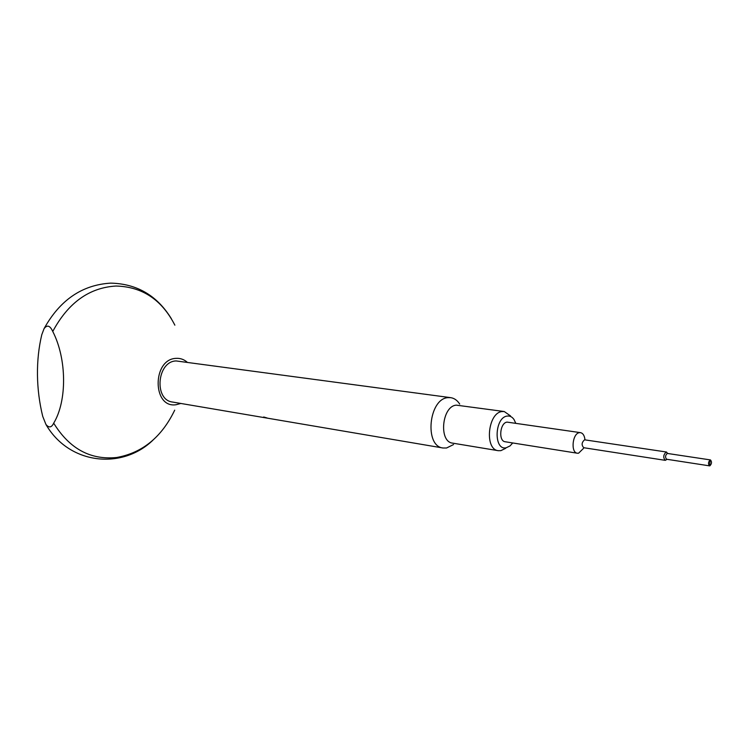 <?xml version="1.0" encoding="UTF-8"?>
<svg xmlns="http://www.w3.org/2000/svg" width="749" height="749" viewBox="0 0 749 749"><rect width="100%" height="100%" fill="white"/><g stroke="black" fill="none" stroke-linecap="round" stroke-linejoin="round"><path stroke-width="1.12" d="M263.676 416.996L267.131 417.989M710.118 460.897L709.696 464.895L710.118 460.897M515.724 423.213L514.076 419.618C512.26 416.94 510.003 415.751 507.316 416.07C494.509 417.109 493.366 450.786 506.202 447.78L510.069 445.898L512.719 442.949M505.612 448.351L500.819 450.673L498.3 450.692C484.219 449.503 487.871 412.437 502.186 411.538L504.264 411.538L510.546 415.948M498.3 450.692L452.649 443.136C438.455 441.891 441.919 405.949 456.338 405.153L504.264 411.538M453.548 444.55L446.535 448.005L443.052 448.005C424.112 446.292 428.765 398.552 448.014 397.644L450.72 397.663C454.315 398.206 457.311 400.35 459.708 404.076M52.758 331.461C50.052 325.487 47.15 324.56 44.06 328.661L41.785 334.709C38.751 347.396 37.31 360.793 37.459 374.903C37.647 389.021 39.407 402.84 42.721 416.36L45.951 424.468C48.966 428.082 51.55 427.651 53.694 423.166C67.195 400.902 66.848 358.79 52.758 331.461C68.178 302.755 89.262 287.616 116.001 286.034C142.216 286.68 161.84 299.722 174.863 325.169M180.809 403.458L176.052 404.732C152.197 408.505 152.15 358.949 176.146 358.359C180.219 358.106 183.87 359.37 187.1 362.132M667.78 453.557L667.219 453.473C665.215 455.448 665.018 457.377 666.629 459.249L666.919 459.24M709.837 465.85C711.812 463.809 712.018 461.833 710.455 459.923L710.174 459.933C708.198 461.974 707.992 463.949 709.546 465.859L709.837 465.85M667.939 453.529L666.161 452.04C663.277 454.877 662.996 457.639 665.299 460.345L667.059 459.315M666.573 452.031L584.548 439.813C581.617 442.481 581.355 445.121 583.761 447.724L665.299 460.345M584.903 439.204C584.332 435.366 582.872 433.175 580.512 432.65L579.436 432.669C572.414 433.287 570.476 452.705 577.385 453.229L578.565 453.211L583.452 448.445M580.512 432.65L507.11 422.118C499.958 422.651 498.169 441.189 505.21 441.76L577.385 453.229M450.72 397.663L176.146 360.943C157.037 361.233 153.723 400.06 172.588 402.054L443.052 448.005M268.816 418.401L266.841 418.064M280.706 420.423L272.402 419.009M293.954 422.67L285.472 421.228M299.497 423.616L297.419 423.26M308.616 425.16L306.519 424.805M321.255 427.314L312.417 425.807M174.704 410.162C161.718 437.107 142.376 452.883 116.675 457.499C90.47 460.195 69.479 448.745 53.694 423.166M171.418 318.793C157.196 295.602 136.945 283.712 110.665 283.131C82.118 284.863 59.92 300.04 44.06 328.661M667.509 453.463L710.455 459.923M666.629 459.249L709.546 465.859M45.951 424.468C69.03 464.558 122.003 470.11 152.946 440.159"/></g></svg>
